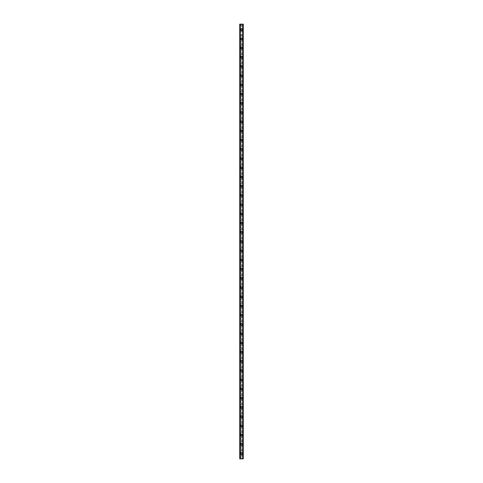 <?xml version="1.0" encoding="UTF-8"?>
<svg xmlns="http://www.w3.org/2000/svg" width="483" height="483" viewBox="0 0 483 483"><rect width="100%" height="100%" fill="white"/><g stroke="black" fill="none" stroke-linecap="round" stroke-linejoin="round"><path stroke-width="0.36" stroke-dasharray="2.42 1.81" d="M241.041 453.748L241.114 453.851A0.537 0.537 0 0 0 241.886 453.851L241.959 453.748A0.537 0.537 0 0 0 241.5 452.933A0.537 0.537 0 0 0 240.963 453.477A0.537 0.537 0 0 0 241.5 454.014A0.537 0.537 0 0 0 241.959 453.199L241.886 453.096A0.537 0.537 0 0 0 241.114 453.096L241.041 453.199A0.537 0.537 0 0 0 241.041 453.748L241.041 458.85L239.731 458.85L239.731 24.15L243.269 24.15L243.269 458.85L241.041 458.85M240.655 453.477A0.845 0.845 0 0 1 241.5 452.631A0.845 0.845 0 0 1 242.345 453.477A0.845 0.845 0 0 0 241.5 452.631A0.845 0.845 0 0 0 240.655 453.477A0.845 0.845 0 0 0 241.5 454.316A0.845 0.845 0 0 0 242.345 453.477A0.845 0.845 0 0 0 241.5 452.631A0.845 0.845 0 0 0 240.655 453.477A0.845 0.845 0 0 0 241.5 454.316A0.845 0.845 0 0 0 242.345 453.477A0.845 0.845 0 0 1 241.5 454.316A0.845 0.845 0 0 1 240.655 453.477M241.041 444.535L241.114 444.632A0.537 0.537 0 0 0 241.886 444.632L241.959 444.535A0.537 0.537 0 0 0 241.5 443.72A0.537 0.537 0 0 0 240.963 444.257A0.537 0.537 0 0 0 241.5 444.795A0.537 0.537 0 0 0 241.959 443.98L241.886 443.883A0.537 0.537 0 0 0 241.114 443.883L241.041 443.98A0.537 0.537 0 0 0 241.041 444.535L241.041 453.199M240.655 444.257A0.845 0.845 0 0 1 241.5 443.412A0.845 0.845 0 0 1 242.345 444.257A0.845 0.845 0 0 0 241.5 443.412A0.845 0.845 0 0 0 240.655 444.257A0.845 0.845 0 0 0 241.5 445.103A0.845 0.845 0 0 0 242.345 444.257A0.845 0.845 0 0 0 241.5 443.412A0.845 0.845 0 0 0 240.655 444.257A0.845 0.845 0 0 0 241.5 445.103A0.845 0.845 0 0 0 242.345 444.257A0.845 0.845 0 0 1 241.5 445.103A0.845 0.845 0 0 1 240.655 444.257M241.041 435.316L241.114 435.418A0.537 0.537 0 0 0 241.886 435.418L241.959 435.316A0.537 0.537 0 0 0 241.5 434.501A0.537 0.537 0 0 0 240.963 435.044A0.537 0.537 0 0 0 241.5 435.581A0.537 0.537 0 0 0 241.959 434.766L241.886 434.664A0.537 0.537 0 0 0 241.114 434.664L241.041 434.766A0.537 0.537 0 0 0 241.041 435.316L241.041 443.98M240.655 435.044A0.845 0.845 0 0 1 241.5 434.199A0.845 0.845 0 0 1 242.345 435.044A0.845 0.845 0 0 0 241.5 434.199A0.845 0.845 0 0 0 240.655 435.044A0.845 0.845 0 0 0 241.5 435.883A0.845 0.845 0 0 0 242.345 435.044A0.845 0.845 0 0 0 241.5 434.199A0.845 0.845 0 0 0 240.655 435.044A0.845 0.845 0 0 0 241.5 435.883A0.845 0.845 0 0 0 242.345 435.044A0.845 0.845 0 0 1 241.5 435.883A0.845 0.845 0 0 1 240.655 435.044M241.041 426.103L241.114 426.199A0.537 0.537 0 0 0 241.886 426.199L241.959 426.103A0.537 0.537 0 0 0 241.5 425.288A0.537 0.537 0 0 0 240.963 425.825A0.537 0.537 0 0 0 241.5 426.362A0.537 0.537 0 0 0 241.959 425.547L241.886 425.451A0.537 0.537 0 0 0 241.114 425.451L241.041 425.547A0.537 0.537 0 0 0 241.041 426.103L241.041 434.766M240.655 425.825A0.845 0.845 0 0 1 241.5 424.98A0.845 0.845 0 0 1 242.345 425.825A0.845 0.845 0 0 0 241.5 424.98A0.845 0.845 0 0 0 240.655 425.825A0.845 0.845 0 0 0 241.5 426.67A0.845 0.845 0 0 0 242.345 425.825A0.845 0.845 0 0 0 241.5 424.98A0.845 0.845 0 0 0 240.655 425.825A0.845 0.845 0 0 0 241.5 426.67A0.845 0.845 0 0 0 242.345 425.825A0.845 0.845 0 0 1 241.5 426.67A0.845 0.845 0 0 1 240.655 425.825M241.041 416.883L241.114 416.986A0.537 0.537 0 0 0 241.886 416.986L241.959 416.883A0.537 0.537 0 0 0 241.5 416.068A0.537 0.537 0 0 0 240.963 416.612A0.537 0.537 0 0 0 241.5 417.149A0.537 0.537 0 0 0 241.959 416.334L241.886 416.231A0.537 0.537 0 0 0 241.114 416.231L241.041 416.334A0.537 0.537 0 0 0 241.041 416.883L241.041 425.547M240.655 416.612A0.845 0.845 0 0 1 241.5 415.766A0.845 0.845 0 0 1 242.345 416.612A0.845 0.845 0 0 0 241.5 415.766A0.845 0.845 0 0 0 240.655 416.612A0.845 0.845 0 0 0 241.5 417.451A0.845 0.845 0 0 0 242.345 416.612A0.845 0.845 0 0 0 241.5 415.766A0.845 0.845 0 0 0 240.655 416.612A0.845 0.845 0 0 0 241.5 417.451A0.845 0.845 0 0 0 242.345 416.612A0.845 0.845 0 0 1 241.5 417.451A0.845 0.845 0 0 1 240.655 416.612M241.041 407.67L241.114 407.767A0.537 0.537 0 0 0 241.886 407.767L241.959 407.67A0.537 0.537 0 0 0 241.5 406.855A0.537 0.537 0 0 0 240.963 407.392A0.537 0.537 0 0 0 241.5 407.93A0.537 0.537 0 0 0 241.959 407.115L241.886 407.018A0.537 0.537 0 0 0 241.114 407.018L241.041 407.115A0.537 0.537 0 0 0 241.041 407.67L241.041 416.334M240.655 407.392A0.845 0.845 0 0 1 241.5 406.547A0.845 0.845 0 0 1 242.345 407.392A0.845 0.845 0 0 0 241.5 406.547A0.845 0.845 0 0 0 240.655 407.392A0.845 0.845 0 0 0 241.5 408.238A0.845 0.845 0 0 0 242.345 407.392A0.845 0.845 0 0 0 241.5 406.547A0.845 0.845 0 0 0 240.655 407.392A0.845 0.845 0 0 0 241.5 408.238A0.845 0.845 0 0 0 242.345 407.392A0.845 0.845 0 0 1 241.5 408.238A0.845 0.845 0 0 1 240.655 407.392M241.041 398.451L241.114 398.553A0.537 0.537 0 0 0 241.886 398.553L241.959 398.451A0.537 0.537 0 0 0 241.5 397.636A0.537 0.537 0 0 0 240.963 398.179A0.537 0.537 0 0 0 241.5 398.716A0.537 0.537 0 0 0 241.959 397.901L241.886 397.799A0.537 0.537 0 0 0 241.114 397.799L241.041 397.901A0.537 0.537 0 0 0 241.041 398.451L241.041 407.115M240.655 398.179A0.845 0.845 0 0 1 241.5 397.334A0.845 0.845 0 0 1 242.345 398.179A0.845 0.845 0 0 0 241.5 397.334A0.845 0.845 0 0 0 240.655 398.179A0.845 0.845 0 0 0 241.5 399.018A0.845 0.845 0 0 0 242.345 398.179A0.845 0.845 0 0 0 241.5 397.334A0.845 0.845 0 0 0 240.655 398.179A0.845 0.845 0 0 0 241.5 399.018A0.845 0.845 0 0 0 242.345 398.179A0.845 0.845 0 0 1 241.5 399.018A0.845 0.845 0 0 1 240.655 398.179M241.041 389.238L241.114 389.334A0.537 0.537 0 0 0 241.886 389.334L241.959 389.238A0.537 0.537 0 0 0 241.5 388.423A0.537 0.537 0 0 0 240.963 388.96A0.537 0.537 0 0 0 241.5 389.497A0.537 0.537 0 0 0 241.959 388.682L241.886 388.586A0.537 0.537 0 0 0 241.114 388.586L241.041 388.682A0.537 0.537 0 0 0 241.041 389.238L241.041 397.901M240.655 388.96A0.845 0.845 0 0 1 241.5 388.115A0.845 0.845 0 0 1 242.345 388.96A0.845 0.845 0 0 0 241.5 388.115A0.845 0.845 0 0 0 240.655 388.96A0.845 0.845 0 0 0 241.5 389.805A0.845 0.845 0 0 0 242.345 388.96A0.845 0.845 0 0 0 241.5 388.115A0.845 0.845 0 0 0 240.655 388.96A0.845 0.845 0 0 0 241.5 389.805A0.845 0.845 0 0 0 242.345 388.96A0.845 0.845 0 0 1 241.5 389.805A0.845 0.845 0 0 1 240.655 388.96M241.041 380.018L241.114 380.121A0.537 0.537 0 0 0 241.886 380.121L241.959 380.018A0.537 0.537 0 0 0 241.5 379.203A0.537 0.537 0 0 0 240.963 379.747A0.537 0.537 0 0 0 241.5 380.284A0.537 0.537 0 0 0 241.959 379.469L241.886 379.366A0.537 0.537 0 0 0 241.114 379.366L241.041 379.469A0.537 0.537 0 0 0 241.041 380.018L241.041 388.682M240.655 379.747A0.845 0.845 0 0 1 241.5 378.901A0.845 0.845 0 0 1 242.345 379.747A0.845 0.845 0 0 0 241.5 378.901A0.845 0.845 0 0 0 240.655 379.747A0.845 0.845 0 0 0 241.5 380.586A0.845 0.845 0 0 0 242.345 379.747A0.845 0.845 0 0 0 241.5 378.901A0.845 0.845 0 0 0 240.655 379.747A0.845 0.845 0 0 0 241.5 380.586A0.845 0.845 0 0 0 242.345 379.747A0.845 0.845 0 0 1 241.5 380.586A0.845 0.845 0 0 1 240.655 379.747M241.041 370.805L241.114 370.902A0.537 0.537 0 0 0 241.886 370.902L241.959 370.805A0.537 0.537 0 0 0 241.5 369.99A0.537 0.537 0 0 0 240.963 370.527A0.537 0.537 0 0 0 241.5 371.065A0.537 0.537 0 0 0 241.959 370.25L241.886 370.153A0.537 0.537 0 0 0 241.114 370.153L241.041 370.25A0.537 0.537 0 0 0 241.041 370.805L241.041 379.469M240.655 370.527A0.845 0.845 0 0 1 241.5 369.682A0.845 0.845 0 0 1 242.345 370.527A0.845 0.845 0 0 0 241.5 369.682A0.845 0.845 0 0 0 240.655 370.527A0.845 0.845 0 0 0 241.5 371.373A0.845 0.845 0 0 0 242.345 370.527A0.845 0.845 0 0 0 241.5 369.682A0.845 0.845 0 0 0 240.655 370.527A0.845 0.845 0 0 0 241.5 371.373A0.845 0.845 0 0 0 242.345 370.527A0.845 0.845 0 0 1 241.5 371.373A0.845 0.845 0 0 1 240.655 370.527M241.041 361.586L241.114 361.689A0.537 0.537 0 0 0 241.886 361.689L241.959 361.586A0.537 0.537 0 0 0 241.5 360.771A0.537 0.537 0 0 0 240.963 361.314A0.537 0.537 0 0 0 241.5 361.852A0.537 0.537 0 0 0 241.959 361.036L241.886 360.934A0.537 0.537 0 0 0 241.114 360.934L241.041 361.036A0.537 0.537 0 0 0 241.041 361.586L241.041 370.25M240.655 361.314A0.845 0.845 0 0 1 241.5 360.469A0.845 0.845 0 0 1 242.345 361.314A0.845 0.845 0 0 0 241.5 360.469A0.845 0.845 0 0 0 240.655 361.314A0.845 0.845 0 0 0 241.5 362.153A0.845 0.845 0 0 0 242.345 361.314A0.845 0.845 0 0 0 241.5 360.469A0.845 0.845 0 0 0 240.655 361.314A0.845 0.845 0 0 0 241.5 362.153A0.845 0.845 0 0 0 242.345 361.314A0.845 0.845 0 0 1 241.5 362.153A0.845 0.845 0 0 1 240.655 361.314M241.041 352.373L241.114 352.469A0.537 0.537 0 0 0 241.886 352.469L241.959 352.373A0.537 0.537 0 0 0 241.5 351.558A0.537 0.537 0 0 0 240.963 352.095A0.537 0.537 0 0 0 241.5 352.632A0.537 0.537 0 0 0 241.959 351.817L241.886 351.721A0.537 0.537 0 0 0 241.114 351.721L241.041 351.817A0.537 0.537 0 0 0 241.041 352.373L241.041 361.036M240.655 352.095A0.845 0.845 0 0 1 241.5 351.25A0.845 0.845 0 0 1 242.345 352.095A0.845 0.845 0 0 0 241.5 351.25A0.845 0.845 0 0 0 240.655 352.095A0.845 0.845 0 0 0 241.5 352.94A0.845 0.845 0 0 0 242.345 352.095A0.845 0.845 0 0 0 241.5 351.25A0.845 0.845 0 0 0 240.655 352.095A0.845 0.845 0 0 0 241.5 352.94A0.845 0.845 0 0 0 242.345 352.095A0.845 0.845 0 0 1 241.5 352.94A0.845 0.845 0 0 1 240.655 352.095M241.041 343.153L241.114 343.256A0.537 0.537 0 0 0 241.886 343.256L241.959 343.153A0.537 0.537 0 0 0 241.5 342.338A0.537 0.537 0 0 0 240.963 342.882A0.537 0.537 0 0 0 241.5 343.419A0.537 0.537 0 0 0 241.959 342.604L241.886 342.501A0.537 0.537 0 0 0 241.114 342.501L241.041 342.604A0.537 0.537 0 0 0 241.041 343.153L241.041 351.817M240.655 342.882A0.845 0.845 0 0 1 241.5 342.036A0.845 0.845 0 0 1 242.345 342.882A0.845 0.845 0 0 0 241.5 342.036A0.845 0.845 0 0 0 240.655 342.882A0.845 0.845 0 0 0 241.5 343.721A0.845 0.845 0 0 0 242.345 342.882A0.845 0.845 0 0 0 241.5 342.036A0.845 0.845 0 0 0 240.655 342.882A0.845 0.845 0 0 0 241.5 343.721A0.845 0.845 0 0 0 242.345 342.882A0.845 0.845 0 0 1 241.5 343.721A0.845 0.845 0 0 1 240.655 342.882M241.041 333.94L241.114 334.037A0.537 0.537 0 0 0 241.886 334.037L241.959 333.94A0.537 0.537 0 0 0 241.5 333.125A0.537 0.537 0 0 0 240.963 333.662A0.537 0.537 0 0 0 241.5 334.2A0.537 0.537 0 0 0 241.959 333.385L241.886 333.288A0.537 0.537 0 0 0 241.114 333.288L241.041 333.385A0.537 0.537 0 0 0 241.041 333.94L241.041 342.604M240.655 333.662A0.845 0.845 0 0 1 241.5 332.817A0.845 0.845 0 0 1 242.345 333.662A0.845 0.845 0 0 0 241.5 332.817A0.845 0.845 0 0 0 240.655 333.662A0.845 0.845 0 0 0 241.5 334.508A0.845 0.845 0 0 0 242.345 333.662A0.845 0.845 0 0 0 241.5 332.817A0.845 0.845 0 0 0 240.655 333.662A0.845 0.845 0 0 0 241.5 334.508A0.845 0.845 0 0 0 242.345 333.662A0.845 0.845 0 0 1 241.5 334.508A0.845 0.845 0 0 1 240.655 333.662M241.041 324.721L241.114 324.824A0.537 0.537 0 0 0 241.886 324.824L241.959 324.721A0.537 0.537 0 0 0 241.5 323.906A0.537 0.537 0 0 0 240.963 324.449A0.537 0.537 0 0 0 241.5 324.987A0.537 0.537 0 0 0 241.959 324.171L241.886 324.069A0.537 0.537 0 0 0 241.114 324.069L241.041 324.171A0.537 0.537 0 0 0 241.041 324.721L241.041 333.385M240.655 324.449A0.845 0.845 0 0 1 241.5 323.604A0.845 0.845 0 0 1 242.345 324.449A0.845 0.845 0 0 0 241.5 323.604A0.845 0.845 0 0 0 240.655 324.449A0.845 0.845 0 0 0 241.5 325.288A0.845 0.845 0 0 0 242.345 324.449A0.845 0.845 0 0 0 241.5 323.604A0.845 0.845 0 0 0 240.655 324.449A0.845 0.845 0 0 0 241.5 325.288A0.845 0.845 0 0 0 242.345 324.449A0.845 0.845 0 0 1 241.5 325.288A0.845 0.845 0 0 1 240.655 324.449M241.041 315.508L241.114 315.604A0.537 0.537 0 0 0 241.886 315.604L241.959 315.508A0.537 0.537 0 0 0 241.5 314.693A0.537 0.537 0 0 0 240.963 315.23A0.537 0.537 0 0 0 241.5 315.767A0.537 0.537 0 0 0 241.959 314.952L241.886 314.856A0.537 0.537 0 0 0 241.114 314.856L241.041 314.952A0.537 0.537 0 0 0 241.041 315.508L241.041 324.171M240.655 315.23A0.845 0.845 0 0 1 241.5 314.385A0.845 0.845 0 0 1 242.345 315.23A0.845 0.845 0 0 0 241.5 314.385A0.845 0.845 0 0 0 240.655 315.23A0.845 0.845 0 0 0 241.5 316.075A0.845 0.845 0 0 0 242.345 315.23A0.845 0.845 0 0 0 241.5 314.385A0.845 0.845 0 0 0 240.655 315.23A0.845 0.845 0 0 0 241.5 316.075A0.845 0.845 0 0 0 242.345 315.23A0.845 0.845 0 0 1 241.5 316.075A0.845 0.845 0 0 1 240.655 315.23M241.041 306.288L241.114 306.391A0.537 0.537 0 0 0 241.886 306.391L241.959 306.288A0.537 0.537 0 0 0 241.5 305.473A0.537 0.537 0 0 0 240.963 306.017A0.537 0.537 0 0 0 241.5 306.554A0.537 0.537 0 0 0 241.959 305.739L241.886 305.636A0.537 0.537 0 0 0 241.114 305.636L241.041 305.739A0.537 0.537 0 0 0 241.041 306.288L241.041 314.952M240.655 306.017A0.845 0.845 0 0 1 241.5 305.171A0.845 0.845 0 0 1 242.345 306.017A0.845 0.845 0 0 0 241.5 305.171A0.845 0.845 0 0 0 240.655 306.017A0.845 0.845 0 0 0 241.5 306.856A0.845 0.845 0 0 0 242.345 306.017A0.845 0.845 0 0 0 241.5 305.171A0.845 0.845 0 0 0 240.655 306.017A0.845 0.845 0 0 0 241.5 306.856A0.845 0.845 0 0 0 242.345 306.017A0.845 0.845 0 0 1 241.5 306.856A0.845 0.845 0 0 1 240.655 306.017M241.041 297.075L241.114 297.172A0.537 0.537 0 0 0 241.886 297.172L241.959 297.075A0.537 0.537 0 0 0 241.5 296.26A0.537 0.537 0 0 0 240.963 296.797A0.537 0.537 0 0 0 241.5 297.335A0.537 0.537 0 0 0 241.959 296.52L241.886 296.423A0.537 0.537 0 0 0 241.114 296.423L241.041 296.52A0.537 0.537 0 0 0 241.041 297.075L241.041 305.739M240.655 296.797A0.845 0.845 0 0 1 241.5 295.952A0.845 0.845 0 0 1 242.345 296.797A0.845 0.845 0 0 0 241.5 295.952A0.845 0.845 0 0 0 240.655 296.797A0.845 0.845 0 0 0 241.5 297.643A0.845 0.845 0 0 0 242.345 296.797A0.845 0.845 0 0 0 241.5 295.952A0.845 0.845 0 0 0 240.655 296.797A0.845 0.845 0 0 0 241.5 297.643A0.845 0.845 0 0 0 242.345 296.797A0.845 0.845 0 0 1 241.5 297.643A0.845 0.845 0 0 1 240.655 296.797M241.041 287.856L241.114 287.959A0.537 0.537 0 0 0 241.886 287.959L241.959 287.856A0.537 0.537 0 0 0 241.5 287.041A0.537 0.537 0 0 0 240.963 287.584A0.537 0.537 0 0 0 241.5 288.122A0.537 0.537 0 0 0 241.959 287.307L241.886 287.204A0.537 0.537 0 0 0 241.114 287.204L241.041 287.307A0.537 0.537 0 0 0 241.041 287.856L241.041 296.52M240.655 287.584A0.845 0.845 0 0 1 241.5 286.739A0.845 0.845 0 0 1 242.345 287.584A0.845 0.845 0 0 0 241.5 286.739A0.845 0.845 0 0 0 240.655 287.584A0.845 0.845 0 0 0 241.5 288.423A0.845 0.845 0 0 0 242.345 287.584A0.845 0.845 0 0 0 241.5 286.739A0.845 0.845 0 0 0 240.655 287.584A0.845 0.845 0 0 0 241.5 288.423A0.845 0.845 0 0 0 242.345 287.584A0.845 0.845 0 0 1 241.5 288.423A0.845 0.845 0 0 1 240.655 287.584M241.041 278.643L241.114 278.739A0.537 0.537 0 0 0 241.886 278.739L241.959 278.643A0.537 0.537 0 0 0 241.5 277.828A0.537 0.537 0 0 0 240.963 278.365A0.537 0.537 0 0 0 241.5 278.902A0.537 0.537 0 0 0 241.959 278.087L241.886 277.991A0.537 0.537 0 0 0 241.114 277.991L241.041 278.087A0.537 0.537 0 0 0 241.041 278.643L241.041 287.307M240.655 278.365A0.845 0.845 0 0 1 241.5 277.52A0.845 0.845 0 0 1 242.345 278.365A0.845 0.845 0 0 0 241.5 277.52A0.845 0.845 0 0 0 240.655 278.365A0.845 0.845 0 0 0 241.5 279.21A0.845 0.845 0 0 0 242.345 278.365A0.845 0.845 0 0 0 241.5 277.52A0.845 0.845 0 0 0 240.655 278.365A0.845 0.845 0 0 0 241.5 279.21A0.845 0.845 0 0 0 242.345 278.365A0.845 0.845 0 0 1 241.5 279.21A0.845 0.845 0 0 1 240.655 278.365M241.041 269.423L241.114 269.526A0.537 0.537 0 0 0 241.886 269.526L241.959 269.423A0.537 0.537 0 0 0 241.5 268.608A0.537 0.537 0 0 0 240.963 269.152A0.537 0.537 0 0 0 241.5 269.689A0.537 0.537 0 0 0 241.959 268.874L241.886 268.771A0.537 0.537 0 0 0 241.114 268.771L241.041 268.874A0.537 0.537 0 0 0 241.041 269.423L241.041 278.087M240.655 269.152A0.845 0.845 0 0 1 241.5 268.306A0.845 0.845 0 0 1 242.345 269.152A0.845 0.845 0 0 0 241.5 268.306A0.845 0.845 0 0 0 240.655 269.152A0.845 0.845 0 0 0 241.5 269.991A0.845 0.845 0 0 0 242.345 269.152A0.845 0.845 0 0 0 241.5 268.306A0.845 0.845 0 0 0 240.655 269.152A0.845 0.845 0 0 0 241.5 269.991A0.845 0.845 0 0 0 242.345 269.152A0.845 0.845 0 0 1 241.5 269.991A0.845 0.845 0 0 1 240.655 269.152M241.041 260.21L241.114 260.307A0.537 0.537 0 0 0 241.886 260.307L241.959 260.21A0.537 0.537 0 0 0 241.5 259.395A0.537 0.537 0 0 0 240.963 259.932A0.537 0.537 0 0 0 241.5 260.47A0.537 0.537 0 0 0 241.959 259.655L241.886 259.558A0.537 0.537 0 0 0 241.114 259.558L241.041 259.655A0.537 0.537 0 0 0 241.041 260.21L241.041 268.874M240.655 259.932A0.845 0.845 0 0 1 241.5 259.087A0.845 0.845 0 0 1 242.345 259.932A0.845 0.845 0 0 0 241.5 259.087A0.845 0.845 0 0 0 240.655 259.932A0.845 0.845 0 0 0 241.5 260.778A0.845 0.845 0 0 0 242.345 259.932A0.845 0.845 0 0 0 241.5 259.087A0.845 0.845 0 0 0 240.655 259.932A0.845 0.845 0 0 0 241.5 260.778A0.845 0.845 0 0 0 242.345 259.932A0.845 0.845 0 0 1 241.5 260.778A0.845 0.845 0 0 1 240.655 259.932M241.041 250.991L241.114 251.094A0.537 0.537 0 0 0 241.886 251.094L241.959 250.991A0.537 0.537 0 0 0 241.5 250.176A0.537 0.537 0 0 0 240.963 250.719A0.537 0.537 0 0 0 241.5 251.257A0.537 0.537 0 0 0 241.959 250.442L241.886 250.339A0.537 0.537 0 0 0 241.114 250.339L241.041 250.442A0.537 0.537 0 0 0 241.041 250.991L241.041 259.655M240.655 250.719A0.845 0.845 0 0 1 241.5 249.874A0.845 0.845 0 0 1 242.345 250.719A0.845 0.845 0 0 0 241.5 249.874A0.845 0.845 0 0 0 240.655 250.719A0.845 0.845 0 0 0 241.5 251.558A0.845 0.845 0 0 0 242.345 250.719A0.845 0.845 0 0 0 241.5 249.874A0.845 0.845 0 0 0 240.655 250.719A0.845 0.845 0 0 0 241.5 251.558A0.845 0.845 0 0 0 242.345 250.719A0.845 0.845 0 0 1 241.5 251.558A0.845 0.845 0 0 1 240.655 250.719M241.041 241.778L241.114 241.874A0.537 0.537 0 0 0 241.886 241.874L241.959 241.778A0.537 0.537 0 0 0 241.5 240.963A0.537 0.537 0 0 0 240.963 241.5A0.537 0.537 0 0 0 241.5 242.037A0.537 0.537 0 0 0 241.959 241.222L241.886 241.126A0.537 0.537 0 0 0 241.114 241.126L241.041 241.222A0.537 0.537 0 0 0 241.041 241.778L241.041 250.442M240.655 241.5A0.845 0.845 0 0 1 241.5 240.655A0.845 0.845 0 0 1 242.345 241.5A0.845 0.845 0 0 0 241.5 240.655A0.845 0.845 0 0 0 240.655 241.5A0.845 0.845 0 0 0 241.5 242.345A0.845 0.845 0 0 0 242.345 241.5A0.845 0.845 0 0 0 241.5 240.655A0.845 0.845 0 0 0 240.655 241.5A0.845 0.845 0 0 0 241.5 242.345A0.845 0.845 0 0 0 242.345 241.5A0.845 0.845 0 0 1 241.5 242.345A0.845 0.845 0 0 1 240.655 241.5M241.041 232.558L241.114 232.661A0.537 0.537 0 0 0 241.886 232.661L241.959 232.558A0.537 0.537 0 0 0 241.5 231.743A0.537 0.537 0 0 0 240.963 232.281A0.537 0.537 0 0 0 241.5 232.824A0.537 0.537 0 0 0 241.959 232.009L241.886 231.906A0.537 0.537 0 0 0 241.114 231.906L241.041 232.009A0.537 0.537 0 0 0 241.041 232.558L241.041 241.222M240.655 232.281A0.845 0.845 0 0 1 241.5 231.442A0.845 0.845 0 0 1 242.345 232.281A0.845 0.845 0 0 0 241.5 231.442A0.845 0.845 0 0 0 240.655 232.281A0.845 0.845 0 0 0 241.5 233.126A0.845 0.845 0 0 0 242.345 232.281A0.845 0.845 0 0 0 241.5 231.442A0.845 0.845 0 0 0 240.655 232.281A0.845 0.845 0 0 0 241.5 233.126A0.845 0.845 0 0 0 242.345 232.281A0.845 0.845 0 0 1 241.5 233.126A0.845 0.845 0 0 1 240.655 232.281M241.041 223.345L241.114 223.442A0.537 0.537 0 0 0 241.886 223.442L241.959 223.345A0.537 0.537 0 0 0 241.5 222.53A0.537 0.537 0 0 0 240.963 223.068A0.537 0.537 0 0 0 241.5 223.605A0.537 0.537 0 0 0 241.959 222.79L241.886 222.693A0.537 0.537 0 0 0 241.114 222.693L241.041 222.79A0.537 0.537 0 0 0 241.041 223.345L241.041 232.009M240.655 223.068A0.845 0.845 0 0 1 241.5 222.222A0.845 0.845 0 0 1 242.345 223.068A0.845 0.845 0 0 0 241.5 222.222A0.845 0.845 0 0 0 240.655 223.068A0.845 0.845 0 0 0 241.5 223.913A0.845 0.845 0 0 0 242.345 223.068A0.845 0.845 0 0 0 241.5 222.222A0.845 0.845 0 0 0 240.655 223.068A0.845 0.845 0 0 0 241.5 223.913A0.845 0.845 0 0 0 242.345 223.068A0.845 0.845 0 0 1 241.5 223.913A0.845 0.845 0 0 1 240.655 223.068M241.041 214.126L241.114 214.229A0.537 0.537 0 0 0 241.886 214.229L241.959 214.126A0.537 0.537 0 0 0 241.5 213.311A0.537 0.537 0 0 0 240.963 213.848A0.537 0.537 0 0 0 241.5 214.392A0.537 0.537 0 0 0 241.959 213.577L241.886 213.474A0.537 0.537 0 0 0 241.114 213.474L241.041 213.577A0.537 0.537 0 0 0 241.041 214.126L241.041 222.79M240.655 213.848A0.845 0.845 0 0 1 241.5 213.009A0.845 0.845 0 0 1 242.345 213.848A0.845 0.845 0 0 0 241.5 213.009A0.845 0.845 0 0 0 240.655 213.848A0.845 0.845 0 0 0 241.5 214.694A0.845 0.845 0 0 0 242.345 213.848A0.845 0.845 0 0 0 241.5 213.009A0.845 0.845 0 0 0 240.655 213.848A0.845 0.845 0 0 0 241.5 214.694A0.845 0.845 0 0 0 242.345 213.848A0.845 0.845 0 0 1 241.5 214.694A0.845 0.845 0 0 1 240.655 213.848M241.041 204.913L241.114 205.009A0.537 0.537 0 0 0 241.886 205.009L241.959 204.913A0.537 0.537 0 0 0 241.5 204.098A0.537 0.537 0 0 0 240.963 204.635A0.537 0.537 0 0 0 241.5 205.172A0.537 0.537 0 0 0 241.959 204.357L241.886 204.261A0.537 0.537 0 0 0 241.114 204.261L241.041 204.357A0.537 0.537 0 0 0 241.041 204.913L241.041 213.577M240.655 204.635A0.845 0.845 0 0 1 241.5 203.79A0.845 0.845 0 0 1 242.345 204.635A0.845 0.845 0 0 0 241.5 203.79A0.845 0.845 0 0 0 240.655 204.635A0.845 0.845 0 0 0 241.5 205.48A0.845 0.845 0 0 0 242.345 204.635A0.845 0.845 0 0 0 241.5 203.79A0.845 0.845 0 0 0 240.655 204.635A0.845 0.845 0 0 0 241.5 205.48A0.845 0.845 0 0 0 242.345 204.635A0.845 0.845 0 0 1 241.5 205.48A0.845 0.845 0 0 1 240.655 204.635M241.041 195.693L241.114 195.796A0.537 0.537 0 0 0 241.886 195.796L241.959 195.693A0.537 0.537 0 0 0 241.5 194.878A0.537 0.537 0 0 0 240.963 195.416A0.537 0.537 0 0 0 241.5 195.959A0.537 0.537 0 0 0 241.959 195.144L241.886 195.041A0.537 0.537 0 0 0 241.114 195.041L241.041 195.144A0.537 0.537 0 0 0 241.041 195.693L241.041 204.357M240.655 195.416A0.845 0.845 0 0 1 241.5 194.577A0.845 0.845 0 0 1 242.345 195.416A0.845 0.845 0 0 0 241.5 194.577A0.845 0.845 0 0 0 240.655 195.416A0.845 0.845 0 0 0 241.5 196.261A0.845 0.845 0 0 0 242.345 195.416A0.845 0.845 0 0 0 241.5 194.577A0.845 0.845 0 0 0 240.655 195.416A0.845 0.845 0 0 0 241.5 196.261A0.845 0.845 0 0 0 242.345 195.416A0.845 0.845 0 0 1 241.5 196.261A0.845 0.845 0 0 1 240.655 195.416M241.041 186.48L241.114 186.577A0.537 0.537 0 0 0 241.886 186.577L241.959 186.48A0.537 0.537 0 0 0 241.5 185.665A0.537 0.537 0 0 0 240.963 186.203A0.537 0.537 0 0 0 241.5 186.74A0.537 0.537 0 0 0 241.959 185.925L241.886 185.828A0.537 0.537 0 0 0 241.114 185.828L241.041 185.925A0.537 0.537 0 0 0 241.041 186.48L241.041 195.144M240.655 186.203A0.845 0.845 0 0 1 241.5 185.357A0.845 0.845 0 0 1 242.345 186.203A0.845 0.845 0 0 0 241.5 185.357A0.845 0.845 0 0 0 240.655 186.203A0.845 0.845 0 0 0 241.5 187.048A0.845 0.845 0 0 0 242.345 186.203A0.845 0.845 0 0 0 241.5 185.357A0.845 0.845 0 0 0 240.655 186.203A0.845 0.845 0 0 0 241.5 187.048A0.845 0.845 0 0 0 242.345 186.203A0.845 0.845 0 0 1 241.5 187.048A0.845 0.845 0 0 1 240.655 186.203M241.041 177.261L241.114 177.364A0.537 0.537 0 0 0 241.886 177.364L241.959 177.261A0.537 0.537 0 0 0 241.5 176.446A0.537 0.537 0 0 0 240.963 176.983A0.537 0.537 0 0 0 241.5 177.527A0.537 0.537 0 0 0 241.959 176.712L241.886 176.609A0.537 0.537 0 0 0 241.114 176.609L241.041 176.712A0.537 0.537 0 0 0 241.041 177.261L241.041 185.925M240.655 176.983A0.845 0.845 0 0 1 241.5 176.144A0.845 0.845 0 0 1 242.345 176.983A0.845 0.845 0 0 0 241.5 176.144A0.845 0.845 0 0 0 240.655 176.983A0.845 0.845 0 0 0 241.5 177.829A0.845 0.845 0 0 0 242.345 176.983A0.845 0.845 0 0 0 241.5 176.144A0.845 0.845 0 0 0 240.655 176.983A0.845 0.845 0 0 0 241.5 177.829A0.845 0.845 0 0 0 242.345 176.983A0.845 0.845 0 0 1 241.5 177.829A0.845 0.845 0 0 1 240.655 176.983M241.041 168.048L241.114 168.144A0.537 0.537 0 0 0 241.886 168.144L241.959 168.048A0.537 0.537 0 0 0 241.5 167.233A0.537 0.537 0 0 0 240.963 167.77A0.537 0.537 0 0 0 241.5 168.307A0.537 0.537 0 0 0 241.959 167.492L241.886 167.396A0.537 0.537 0 0 0 241.114 167.396L241.041 167.492A0.537 0.537 0 0 0 241.041 168.048L241.041 176.712M240.655 167.77A0.845 0.845 0 0 1 241.5 166.925A0.845 0.845 0 0 1 242.345 167.77A0.845 0.845 0 0 0 241.5 166.925A0.845 0.845 0 0 0 240.655 167.77A0.845 0.845 0 0 0 241.5 168.615A0.845 0.845 0 0 0 242.345 167.77A0.845 0.845 0 0 0 241.5 166.925A0.845 0.845 0 0 0 240.655 167.77A0.845 0.845 0 0 0 241.5 168.615A0.845 0.845 0 0 0 242.345 167.77A0.845 0.845 0 0 1 241.5 168.615A0.845 0.845 0 0 1 240.655 167.77M241.041 158.829L241.114 158.931A0.537 0.537 0 0 0 241.886 158.931L241.959 158.829A0.537 0.537 0 0 0 241.5 158.013A0.537 0.537 0 0 0 240.963 158.551A0.537 0.537 0 0 0 241.5 159.094A0.537 0.537 0 0 0 241.959 158.279L241.886 158.176A0.537 0.537 0 0 0 241.114 158.176L241.041 158.279A0.537 0.537 0 0 0 241.041 158.829L241.041 167.492M240.655 158.551A0.845 0.845 0 0 1 241.5 157.712A0.845 0.845 0 0 1 242.345 158.551A0.845 0.845 0 0 0 241.5 157.712A0.845 0.845 0 0 0 240.655 158.551A0.845 0.845 0 0 0 241.5 159.396A0.845 0.845 0 0 0 242.345 158.551A0.845 0.845 0 0 0 241.5 157.712A0.845 0.845 0 0 0 240.655 158.551A0.845 0.845 0 0 0 241.5 159.396A0.845 0.845 0 0 0 242.345 158.551A0.845 0.845 0 0 1 241.5 159.396A0.845 0.845 0 0 1 240.655 158.551M241.041 149.615L241.114 149.712A0.537 0.537 0 0 0 241.886 149.712L241.959 149.615A0.537 0.537 0 0 0 241.5 148.8A0.537 0.537 0 0 0 240.963 149.338A0.537 0.537 0 0 0 241.5 149.875A0.537 0.537 0 0 0 241.959 149.06L241.886 148.963A0.537 0.537 0 0 0 241.114 148.963L241.041 149.06A0.537 0.537 0 0 0 241.041 149.615L241.041 158.279M240.655 149.338A0.845 0.845 0 0 1 241.5 148.492A0.845 0.845 0 0 1 242.345 149.338A0.845 0.845 0 0 0 241.5 148.492A0.845 0.845 0 0 0 240.655 149.338A0.845 0.845 0 0 0 241.5 150.183A0.845 0.845 0 0 0 242.345 149.338A0.845 0.845 0 0 0 241.5 148.492A0.845 0.845 0 0 0 240.655 149.338A0.845 0.845 0 0 0 241.5 150.183A0.845 0.845 0 0 0 242.345 149.338A0.845 0.845 0 0 1 241.5 150.183A0.845 0.845 0 0 1 240.655 149.338M241.041 140.396L241.114 140.499A0.537 0.537 0 0 0 241.886 140.499L241.959 140.396A0.537 0.537 0 0 0 241.5 139.581A0.537 0.537 0 0 0 240.963 140.118A0.537 0.537 0 0 0 241.5 140.662A0.537 0.537 0 0 0 241.959 139.847L241.886 139.744A0.537 0.537 0 0 0 241.114 139.744L241.041 139.847A0.537 0.537 0 0 0 241.041 140.396L241.041 149.06M240.655 140.118A0.845 0.845 0 0 1 241.5 139.279A0.845 0.845 0 0 1 242.345 140.118A0.845 0.845 0 0 0 241.5 139.279A0.845 0.845 0 0 0 240.655 140.118A0.845 0.845 0 0 0 241.5 140.964A0.845 0.845 0 0 0 242.345 140.118A0.845 0.845 0 0 0 241.5 139.279A0.845 0.845 0 0 0 240.655 140.118A0.845 0.845 0 0 0 241.5 140.964A0.845 0.845 0 0 0 242.345 140.118A0.845 0.845 0 0 1 241.5 140.964A0.845 0.845 0 0 1 240.655 140.118M241.041 131.183L241.114 131.279A0.537 0.537 0 0 0 241.886 131.279L241.959 131.183A0.537 0.537 0 0 0 241.5 130.368A0.537 0.537 0 0 0 240.963 130.905A0.537 0.537 0 0 0 241.5 131.442A0.537 0.537 0 0 0 241.959 130.627L241.886 130.531A0.537 0.537 0 0 0 241.114 130.531L241.041 130.627A0.537 0.537 0 0 0 241.041 131.183L241.041 139.847M240.655 130.905A0.845 0.845 0 0 1 241.5 130.06A0.845 0.845 0 0 1 242.345 130.905A0.845 0.845 0 0 0 241.5 130.06A0.845 0.845 0 0 0 240.655 130.905A0.845 0.845 0 0 0 241.5 131.75A0.845 0.845 0 0 0 242.345 130.905A0.845 0.845 0 0 0 241.5 130.06A0.845 0.845 0 0 0 240.655 130.905A0.845 0.845 0 0 0 241.5 131.75A0.845 0.845 0 0 0 242.345 130.905A0.845 0.845 0 0 1 241.5 131.75A0.845 0.845 0 0 1 240.655 130.905M241.041 121.964L241.114 122.066A0.537 0.537 0 0 0 241.886 122.066L241.959 121.964A0.537 0.537 0 0 0 241.5 121.148A0.537 0.537 0 0 0 240.963 121.686A0.537 0.537 0 0 0 241.5 122.229A0.537 0.537 0 0 0 241.959 121.414L241.886 121.311A0.537 0.537 0 0 0 241.114 121.311L241.041 121.414A0.537 0.537 0 0 0 241.041 121.964L241.041 130.627M240.655 121.686A0.845 0.845 0 0 1 241.5 120.847A0.845 0.845 0 0 1 242.345 121.686A0.845 0.845 0 0 0 241.5 120.847A0.845 0.845 0 0 0 240.655 121.686A0.845 0.845 0 0 0 241.5 122.531A0.845 0.845 0 0 0 242.345 121.686A0.845 0.845 0 0 0 241.5 120.847A0.845 0.845 0 0 0 240.655 121.686A0.845 0.845 0 0 0 241.5 122.531A0.845 0.845 0 0 0 242.345 121.686A0.845 0.845 0 0 1 241.5 122.531A0.845 0.845 0 0 1 240.655 121.686M241.041 112.75L241.114 112.847A0.537 0.537 0 0 0 241.886 112.847L241.959 112.75A0.537 0.537 0 0 0 241.5 111.935A0.537 0.537 0 0 0 240.963 112.473A0.537 0.537 0 0 0 241.5 113.01A0.537 0.537 0 0 0 241.959 112.195L241.886 112.098A0.537 0.537 0 0 0 241.114 112.098L241.041 112.195A0.537 0.537 0 0 0 241.041 112.75L241.041 121.414M240.655 112.473A0.845 0.845 0 0 1 241.5 111.627A0.845 0.845 0 0 1 242.345 112.473A0.845 0.845 0 0 0 241.5 111.627A0.845 0.845 0 0 0 240.655 112.473A0.845 0.845 0 0 0 241.5 113.318A0.845 0.845 0 0 0 242.345 112.473A0.845 0.845 0 0 0 241.5 111.627A0.845 0.845 0 0 0 240.655 112.473A0.845 0.845 0 0 0 241.5 113.318A0.845 0.845 0 0 0 242.345 112.473A0.845 0.845 0 0 1 241.5 113.318A0.845 0.845 0 0 1 240.655 112.473M241.041 103.531L241.114 103.634A0.537 0.537 0 0 0 241.886 103.634L241.959 103.531A0.537 0.537 0 0 0 241.5 102.716A0.537 0.537 0 0 0 240.963 103.253A0.537 0.537 0 0 0 241.5 103.797A0.537 0.537 0 0 0 241.959 102.982L241.886 102.879A0.537 0.537 0 0 0 241.114 102.879L241.041 102.982A0.537 0.537 0 0 0 241.041 103.531L241.041 112.195M240.655 103.253A0.845 0.845 0 0 1 241.5 102.414A0.845 0.845 0 0 1 242.345 103.253A0.845 0.845 0 0 0 241.5 102.414A0.845 0.845 0 0 0 240.655 103.253A0.845 0.845 0 0 0 241.5 104.099A0.845 0.845 0 0 0 242.345 103.253A0.845 0.845 0 0 0 241.5 102.414A0.845 0.845 0 0 0 240.655 103.253A0.845 0.845 0 0 0 241.5 104.099A0.845 0.845 0 0 0 242.345 103.253A0.845 0.845 0 0 1 241.5 104.099A0.845 0.845 0 0 1 240.655 103.253M241.041 94.318L241.114 94.414A0.537 0.537 0 0 0 241.886 94.414L241.959 94.318A0.537 0.537 0 0 0 241.5 93.503A0.537 0.537 0 0 0 240.963 94.04A0.537 0.537 0 0 0 241.5 94.577A0.537 0.537 0 0 0 241.959 93.762L241.886 93.666A0.537 0.537 0 0 0 241.114 93.666L241.041 93.762A0.537 0.537 0 0 0 241.041 94.318L241.041 102.982M240.655 94.04A0.845 0.845 0 0 1 241.5 93.195A0.845 0.845 0 0 1 242.345 94.04A0.845 0.845 0 0 0 241.5 93.195A0.845 0.845 0 0 0 240.655 94.04A0.845 0.845 0 0 0 241.5 94.885A0.845 0.845 0 0 0 242.345 94.04A0.845 0.845 0 0 0 241.5 93.195A0.845 0.845 0 0 0 240.655 94.04A0.845 0.845 0 0 0 241.5 94.885A0.845 0.845 0 0 0 242.345 94.04A0.845 0.845 0 0 1 241.5 94.885A0.845 0.845 0 0 1 240.655 94.04M241.041 85.099L241.114 85.201A0.537 0.537 0 0 0 241.886 85.201L241.959 85.099A0.537 0.537 0 0 0 241.5 84.284A0.537 0.537 0 0 0 240.963 84.821A0.537 0.537 0 0 0 241.5 85.364A0.537 0.537 0 0 0 241.959 84.549L241.886 84.447A0.537 0.537 0 0 0 241.114 84.447L241.041 84.549A0.537 0.537 0 0 0 241.041 85.099L241.041 93.762M240.655 84.821A0.845 0.845 0 0 1 241.5 83.982A0.845 0.845 0 0 1 242.345 84.821A0.845 0.845 0 0 0 241.5 83.982A0.845 0.845 0 0 0 240.655 84.821A0.845 0.845 0 0 0 241.5 85.666A0.845 0.845 0 0 0 242.345 84.821A0.845 0.845 0 0 0 241.5 83.982A0.845 0.845 0 0 0 240.655 84.821A0.845 0.845 0 0 0 241.5 85.666A0.845 0.845 0 0 0 242.345 84.821A0.845 0.845 0 0 1 241.5 85.666A0.845 0.845 0 0 1 240.655 84.821M241.041 75.885L241.114 75.982A0.537 0.537 0 0 0 241.886 75.982L241.959 75.885A0.537 0.537 0 0 0 241.5 75.07A0.537 0.537 0 0 0 240.963 75.608A0.537 0.537 0 0 0 241.5 76.145A0.537 0.537 0 0 0 241.959 75.33L241.886 75.233A0.537 0.537 0 0 0 241.114 75.233L241.041 75.33A0.537 0.537 0 0 0 241.041 75.885L241.041 84.549M240.655 75.608A0.845 0.845 0 0 1 241.5 74.762A0.845 0.845 0 0 1 242.345 75.608A0.845 0.845 0 0 0 241.5 74.762A0.845 0.845 0 0 0 240.655 75.608A0.845 0.845 0 0 0 241.5 76.453A0.845 0.845 0 0 0 242.345 75.608A0.845 0.845 0 0 0 241.5 74.762A0.845 0.845 0 0 0 240.655 75.608A0.845 0.845 0 0 0 241.5 76.453A0.845 0.845 0 0 0 242.345 75.608A0.845 0.845 0 0 1 241.5 76.453A0.845 0.845 0 0 1 240.655 75.608M241.041 66.666L241.114 66.769A0.537 0.537 0 0 0 241.886 66.769L241.959 66.666A0.537 0.537 0 0 0 241.5 65.851A0.537 0.537 0 0 0 240.963 66.388A0.537 0.537 0 0 0 241.5 66.932A0.537 0.537 0 0 0 241.959 66.117L241.886 66.014A0.537 0.537 0 0 0 241.114 66.014L241.041 66.117A0.537 0.537 0 0 0 241.041 66.666L241.041 75.33M240.655 66.388A0.845 0.845 0 0 1 241.5 65.549A0.845 0.845 0 0 1 242.345 66.388A0.845 0.845 0 0 0 241.5 65.549A0.845 0.845 0 0 0 240.655 66.388A0.845 0.845 0 0 0 241.5 67.234A0.845 0.845 0 0 0 242.345 66.388A0.845 0.845 0 0 0 241.5 65.549A0.845 0.845 0 0 0 240.655 66.388A0.845 0.845 0 0 0 241.5 67.234A0.845 0.845 0 0 0 242.345 66.388A0.845 0.845 0 0 1 241.5 67.234A0.845 0.845 0 0 1 240.655 66.388M241.041 57.453L241.114 57.549A0.537 0.537 0 0 0 241.886 57.549L241.959 57.453A0.537 0.537 0 0 0 241.5 56.638A0.537 0.537 0 0 0 240.963 57.175A0.537 0.537 0 0 0 241.5 57.712A0.537 0.537 0 0 0 241.959 56.897L241.886 56.801A0.537 0.537 0 0 0 241.114 56.801L241.041 56.897A0.537 0.537 0 0 0 241.041 57.453L241.041 66.117M240.655 57.175A0.845 0.845 0 0 1 241.5 56.33A0.845 0.845 0 0 1 242.345 57.175A0.845 0.845 0 0 0 241.5 56.33A0.845 0.845 0 0 0 240.655 57.175A0.845 0.845 0 0 0 241.5 58.02A0.845 0.845 0 0 0 242.345 57.175A0.845 0.845 0 0 0 241.5 56.33A0.845 0.845 0 0 0 240.655 57.175A0.845 0.845 0 0 0 241.5 58.02A0.845 0.845 0 0 0 242.345 57.175A0.845 0.845 0 0 1 241.5 58.02A0.845 0.845 0 0 1 240.655 57.175M241.041 48.234L241.114 48.336A0.537 0.537 0 0 0 241.886 48.336L241.959 48.234A0.537 0.537 0 0 0 241.5 47.419A0.537 0.537 0 0 0 240.963 47.956A0.537 0.537 0 0 0 241.5 48.499A0.537 0.537 0 0 0 241.959 47.684L241.886 47.582A0.537 0.537 0 0 0 241.114 47.582L241.041 47.684A0.537 0.537 0 0 0 241.041 48.234L241.041 56.897M240.655 47.956A0.845 0.845 0 0 1 241.5 47.117A0.845 0.845 0 0 1 242.345 47.956A0.845 0.845 0 0 0 241.5 47.117A0.845 0.845 0 0 0 240.655 47.956A0.845 0.845 0 0 0 241.5 48.801A0.845 0.845 0 0 0 242.345 47.956A0.845 0.845 0 0 0 241.5 47.117A0.845 0.845 0 0 0 240.655 47.956A0.845 0.845 0 0 0 241.5 48.801A0.845 0.845 0 0 0 242.345 47.956A0.845 0.845 0 0 1 241.5 48.801A0.845 0.845 0 0 1 240.655 47.956M241.041 39.02L241.114 39.117A0.537 0.537 0 0 0 241.886 39.117L241.959 39.02A0.537 0.537 0 0 0 241.5 38.205A0.537 0.537 0 0 0 240.963 38.743A0.537 0.537 0 0 0 241.5 39.28A0.537 0.537 0 0 0 241.959 38.465L241.886 38.368A0.537 0.537 0 0 0 241.114 38.368L241.041 38.465A0.537 0.537 0 0 0 241.041 39.02L241.041 47.684M240.655 38.743A0.845 0.845 0 0 1 241.5 37.897A0.845 0.845 0 0 1 242.345 38.743A0.845 0.845 0 0 0 241.5 37.897A0.845 0.845 0 0 0 240.655 38.743A0.845 0.845 0 0 0 241.5 39.588A0.845 0.845 0 0 0 242.345 38.743A0.845 0.845 0 0 0 241.5 37.897A0.845 0.845 0 0 0 240.655 38.743A0.845 0.845 0 0 0 241.5 39.588A0.845 0.845 0 0 0 242.345 38.743A0.845 0.845 0 0 1 241.5 39.588A0.845 0.845 0 0 1 240.655 38.743M242.037 29.523A0.537 0.537 0 0 0 241.959 29.252L241.886 29.149A0.537 0.537 0 0 0 241.114 29.149L241.041 29.252A0.537 0.537 0 0 0 241.5 30.067A0.537 0.537 0 0 0 242.037 29.523A0.537 0.537 0 0 0 241.5 28.986A0.537 0.537 0 0 0 241.041 29.801L241.114 29.904A0.537 0.537 0 0 0 241.886 29.904L241.959 29.801A0.537 0.537 0 0 0 242.037 29.523M240.655 29.523A0.845 0.845 0 0 1 241.5 28.684A0.845 0.845 0 0 1 242.345 29.523A0.845 0.845 0 0 0 241.5 28.684A0.845 0.845 0 0 0 240.655 29.523A0.845 0.845 0 0 0 241.5 30.369A0.845 0.845 0 0 0 242.345 29.523A0.845 0.845 0 0 0 241.5 28.684A0.845 0.845 0 0 0 240.655 29.523A0.845 0.845 0 0 0 241.5 30.369A0.845 0.845 0 0 0 242.345 29.523A0.845 0.845 0 0 1 241.5 30.369A0.845 0.845 0 0 1 240.655 29.523M239.803 24.15L240.226 24.15L239.731 24.15L239.822 458.85L240.178 458.85L239.803 458.85M242.925 24.15L242.822 458.85L243.269 458.85L242.925 458.85M242.774 458.85L242.774 24.15L242.774 458.85M240.226 458.85L240.226 24.15L240.226 458.85M241.041 29.801L241.041 38.465M239.918 24.15L239.918 458.85M241.041 24.15L241.041 29.252M241.114 29.904L241.114 38.368M241.886 29.904L241.886 38.368M241.959 29.801L241.959 38.465M241.114 39.117L241.114 47.582M241.886 39.117L241.886 47.582M241.959 39.02L241.959 47.684M241.114 48.336L241.114 56.801M241.886 48.336L241.886 56.801M241.959 48.234L241.959 56.897M241.114 57.549L241.114 66.014M241.886 57.549L241.886 66.014M241.959 57.453L241.959 66.117M241.114 66.769L241.114 75.233M241.886 66.769L241.886 75.233M241.959 66.666L241.959 75.33M241.114 75.982L241.114 84.447M241.886 75.982L241.886 84.447M241.959 75.885L241.959 84.549M241.114 85.201L241.114 93.666M241.886 85.201L241.886 93.666M241.959 85.099L241.959 93.762M241.114 94.414L241.114 102.879M241.886 94.414L241.886 102.879M241.959 94.318L241.959 102.982M241.114 103.634L241.114 112.098M241.886 103.634L241.886 112.098M241.959 103.531L241.959 112.195M241.114 112.847L241.114 121.311M241.886 112.847L241.886 121.311M241.959 112.75L241.959 121.414M241.114 122.066L241.114 130.531M241.886 122.066L241.886 130.531M241.959 121.964L241.959 130.627M241.114 131.279L241.114 139.744M241.886 131.279L241.886 139.744M241.959 131.183L241.959 139.847M241.114 140.499L241.114 148.963M241.886 140.499L241.886 148.963M241.959 140.396L241.959 149.06M241.114 149.712L241.114 158.176M241.886 149.712L241.886 158.176M241.959 149.615L241.959 158.279M241.114 158.931L241.114 167.396M241.886 158.931L241.886 167.396M241.959 158.829L241.959 167.492M241.114 168.144L241.114 176.609M241.886 168.144L241.886 176.609M241.959 168.048L241.959 176.712M241.114 177.364L241.114 185.828M241.886 177.364L241.886 185.828M241.959 177.261L241.959 185.925M241.114 186.577L241.114 195.041M241.886 186.577L241.886 195.041M241.959 186.48L241.959 195.144M241.114 195.796L241.114 204.261M241.886 195.796L241.886 204.261M241.959 195.693L241.959 204.357M241.114 205.009L241.114 213.474M241.886 205.009L241.886 213.474M241.959 204.913L241.959 213.577M241.114 214.229L241.114 222.693M241.886 214.229L241.886 222.693M241.959 214.126L241.959 222.79M241.114 223.442L241.114 231.906M241.886 223.442L241.886 231.906M241.959 223.345L241.959 232.009M241.114 232.661L241.114 241.126M241.886 232.661L241.886 241.126M241.959 232.558L241.959 241.222M241.114 241.874L241.114 250.339M241.886 241.874L241.886 250.339M241.959 241.778L241.959 250.442M241.114 251.094L241.114 259.558M241.886 251.094L241.886 259.558M241.959 250.991L241.959 259.655M241.114 260.307L241.114 268.771M241.886 260.307L241.886 268.771M241.959 260.21L241.959 268.874M241.114 269.526L241.114 277.991M241.886 269.526L241.886 277.991M241.959 269.423L241.959 278.087M241.114 278.739L241.114 287.204M241.886 278.739L241.886 287.204M241.959 278.643L241.959 287.307M241.114 287.959L241.114 296.423M241.886 287.959L241.886 296.423M241.959 287.856L241.959 296.52M241.114 297.172L241.114 305.636M241.886 297.172L241.886 305.636M241.959 297.075L241.959 305.739M241.114 306.391L241.114 314.856M241.886 306.391L241.886 314.856M241.959 306.288L241.959 314.952M241.114 315.604L241.114 324.069M241.886 315.604L241.886 324.069M241.959 315.508L241.959 324.171M241.114 324.824L241.114 333.288M241.886 324.824L241.886 333.288M241.959 324.721L241.959 333.385M241.114 334.037L241.114 342.501M241.886 334.037L241.886 342.501M241.959 333.94L241.959 342.604M241.114 343.256L241.114 351.721M241.886 343.256L241.886 351.721M241.959 343.153L241.959 351.817M241.114 352.469L241.114 360.934M241.886 352.469L241.886 360.934M241.959 352.373L241.959 361.036M241.114 361.689L241.114 370.153M241.886 361.689L241.886 370.153M241.959 361.586L241.959 370.25M241.114 370.902L241.114 379.366M241.886 370.902L241.886 379.366M241.959 370.805L241.959 379.469M241.114 380.121L241.114 388.586M241.886 380.121L241.886 388.586M241.959 380.018L241.959 388.682M241.114 389.334L241.114 397.799M241.886 389.334L241.886 397.799M241.959 389.238L241.959 397.901M241.114 398.553L241.114 407.018M241.886 398.553L241.886 407.018M241.959 398.451L241.959 407.115M241.114 407.767L241.114 416.231M241.886 407.767L241.886 416.231M241.959 407.67L241.959 416.334M241.114 416.986L241.114 425.451M241.886 416.986L241.886 425.451M241.959 416.883L241.959 425.547M241.114 426.199L241.114 434.664M241.886 426.199L241.886 434.664M241.959 426.103L241.959 434.766M241.114 435.418L241.114 443.883M241.886 435.418L241.886 443.883M241.959 435.316L241.959 443.98M241.114 444.632L241.114 453.096M241.886 444.632L241.886 453.096M241.959 444.535L241.959 453.199M241.114 453.851L241.114 458.85M241.886 453.851L241.886 458.85M241.959 453.748L241.959 458.85M241.114 24.15L241.114 29.149M241.886 24.15L241.886 29.149M240.111 24.15L240.111 458.85M240.075 24.15L240.075 458.85M242.889 24.15L242.889 458.85M243.082 24.15L243.082 458.85M241.959 24.15L241.959 29.252M240.178 24.15L240.178 458.85L240.178 24.15M243.197 24.15L243.197 458.85L243.178 24.15M242.822 24.15L242.822 458.85L242.822 24.15"/><path stroke-width="0.72" d="M240.655 453.477A0.845 0.845 0 0 1 241.5 452.631A0.845 0.845 0 0 1 242.345 453.477A0.845 0.845 0 0 1 241.5 454.316A0.845 0.845 0 0 1 240.655 453.477M240.655 444.257A0.845 0.845 0 0 1 241.5 443.412A0.845 0.845 0 0 1 242.345 444.257A0.845 0.845 0 0 1 241.5 445.103A0.845 0.845 0 0 1 240.655 444.257M240.655 435.044A0.845 0.845 0 0 1 241.5 434.199A0.845 0.845 0 0 1 242.345 435.044A0.845 0.845 0 0 1 241.5 435.883A0.845 0.845 0 0 1 240.655 435.044M240.655 425.825A0.845 0.845 0 0 1 241.5 424.98A0.845 0.845 0 0 1 242.345 425.825A0.845 0.845 0 0 1 241.5 426.67A0.845 0.845 0 0 1 240.655 425.825M240.655 416.612A0.845 0.845 0 0 1 241.5 415.766A0.845 0.845 0 0 1 242.345 416.612A0.845 0.845 0 0 1 241.5 417.451A0.845 0.845 0 0 1 240.655 416.612M240.655 407.392A0.845 0.845 0 0 1 241.5 406.547A0.845 0.845 0 0 1 242.345 407.392A0.845 0.845 0 0 1 241.5 408.238A0.845 0.845 0 0 1 240.655 407.392M240.655 398.179A0.845 0.845 0 0 1 241.5 397.334A0.845 0.845 0 0 1 242.345 398.179A0.845 0.845 0 0 1 241.5 399.018A0.845 0.845 0 0 1 240.655 398.179M240.655 388.96A0.845 0.845 0 0 1 241.5 388.115A0.845 0.845 0 0 1 242.345 388.96A0.845 0.845 0 0 1 241.5 389.805A0.845 0.845 0 0 1 240.655 388.96M240.655 379.747A0.845 0.845 0 0 1 241.5 378.901A0.845 0.845 0 0 1 242.345 379.747A0.845 0.845 0 0 1 241.5 380.586A0.845 0.845 0 0 1 240.655 379.747M240.655 370.527A0.845 0.845 0 0 1 241.5 369.682A0.845 0.845 0 0 1 242.345 370.527A0.845 0.845 0 0 1 241.5 371.373A0.845 0.845 0 0 1 240.655 370.527M240.655 361.314A0.845 0.845 0 0 1 241.5 360.469A0.845 0.845 0 0 1 242.345 361.314A0.845 0.845 0 0 1 241.5 362.153A0.845 0.845 0 0 1 240.655 361.314M240.655 352.095A0.845 0.845 0 0 1 241.5 351.25A0.845 0.845 0 0 1 242.345 352.095A0.845 0.845 0 0 1 241.5 352.94A0.845 0.845 0 0 1 240.655 352.095M240.655 342.882A0.845 0.845 0 0 1 241.5 342.036A0.845 0.845 0 0 1 242.345 342.882A0.845 0.845 0 0 1 241.5 343.721A0.845 0.845 0 0 1 240.655 342.882M240.655 333.662A0.845 0.845 0 0 1 241.5 332.817A0.845 0.845 0 0 1 242.345 333.662A0.845 0.845 0 0 1 241.5 334.508A0.845 0.845 0 0 1 240.655 333.662M240.655 324.449A0.845 0.845 0 0 1 241.5 323.604A0.845 0.845 0 0 1 242.345 324.449A0.845 0.845 0 0 1 241.5 325.288A0.845 0.845 0 0 1 240.655 324.449M240.655 315.23A0.845 0.845 0 0 1 241.5 314.385A0.845 0.845 0 0 1 242.345 315.23A0.845 0.845 0 0 1 241.5 316.075A0.845 0.845 0 0 1 240.655 315.23M240.655 306.017A0.845 0.845 0 0 1 241.5 305.171A0.845 0.845 0 0 1 242.345 306.017A0.845 0.845 0 0 1 241.5 306.856A0.845 0.845 0 0 1 240.655 306.017M240.655 296.797A0.845 0.845 0 0 1 241.5 295.952A0.845 0.845 0 0 1 242.345 296.797A0.845 0.845 0 0 1 241.5 297.643A0.845 0.845 0 0 1 240.655 296.797M240.655 287.584A0.845 0.845 0 0 1 241.5 286.739A0.845 0.845 0 0 1 242.345 287.584A0.845 0.845 0 0 1 241.5 288.423A0.845 0.845 0 0 1 240.655 287.584M240.655 278.365A0.845 0.845 0 0 1 241.5 277.52A0.845 0.845 0 0 1 242.345 278.365A0.845 0.845 0 0 1 241.5 279.21A0.845 0.845 0 0 1 240.655 278.365M240.655 269.152A0.845 0.845 0 0 1 241.5 268.306A0.845 0.845 0 0 1 242.345 269.152A0.845 0.845 0 0 1 241.5 269.991A0.845 0.845 0 0 1 240.655 269.152M240.655 259.932A0.845 0.845 0 0 1 241.5 259.087A0.845 0.845 0 0 1 242.345 259.932A0.845 0.845 0 0 1 241.5 260.778A0.845 0.845 0 0 1 240.655 259.932M240.655 250.719A0.845 0.845 0 0 1 241.5 249.874A0.845 0.845 0 0 1 242.345 250.719A0.845 0.845 0 0 1 241.5 251.558A0.845 0.845 0 0 1 240.655 250.719M240.655 241.5A0.845 0.845 0 0 1 241.5 240.655A0.845 0.845 0 0 1 242.345 241.5A0.845 0.845 0 0 1 241.5 242.345A0.845 0.845 0 0 1 240.655 241.5M240.655 232.281A0.845 0.845 0 0 1 241.5 231.442A0.845 0.845 0 0 1 242.345 232.281A0.845 0.845 0 0 1 241.5 233.126A0.845 0.845 0 0 1 240.655 232.281M240.655 223.068A0.845 0.845 0 0 1 241.5 222.222A0.845 0.845 0 0 1 242.345 223.068A0.845 0.845 0 0 1 241.5 223.913A0.845 0.845 0 0 1 240.655 223.068M240.655 213.848A0.845 0.845 0 0 1 241.5 213.009A0.845 0.845 0 0 1 242.345 213.848A0.845 0.845 0 0 1 241.5 214.694A0.845 0.845 0 0 1 240.655 213.848M240.655 204.635A0.845 0.845 0 0 1 241.5 203.79A0.845 0.845 0 0 1 242.345 204.635A0.845 0.845 0 0 1 241.5 205.48A0.845 0.845 0 0 1 240.655 204.635M240.655 195.416A0.845 0.845 0 0 1 241.5 194.577A0.845 0.845 0 0 1 242.345 195.416A0.845 0.845 0 0 1 241.5 196.261A0.845 0.845 0 0 1 240.655 195.416M240.655 186.203A0.845 0.845 0 0 1 241.5 185.357A0.845 0.845 0 0 1 242.345 186.203A0.845 0.845 0 0 1 241.5 187.048A0.845 0.845 0 0 1 240.655 186.203M240.655 176.983A0.845 0.845 0 0 1 241.5 176.144A0.845 0.845 0 0 1 242.345 176.983A0.845 0.845 0 0 1 241.5 177.829A0.845 0.845 0 0 1 240.655 176.983M240.655 167.77A0.845 0.845 0 0 1 241.5 166.925A0.845 0.845 0 0 1 242.345 167.77A0.845 0.845 0 0 1 241.5 168.615A0.845 0.845 0 0 1 240.655 167.77M240.655 158.551A0.845 0.845 0 0 1 241.5 157.712A0.845 0.845 0 0 1 242.345 158.551A0.845 0.845 0 0 1 241.5 159.396A0.845 0.845 0 0 1 240.655 158.551M240.655 149.338A0.845 0.845 0 0 1 241.5 148.492A0.845 0.845 0 0 1 242.345 149.338A0.845 0.845 0 0 1 241.5 150.183A0.845 0.845 0 0 1 240.655 149.338M240.655 140.118A0.845 0.845 0 0 1 241.5 139.279A0.845 0.845 0 0 1 242.345 140.118A0.845 0.845 0 0 1 241.5 140.964A0.845 0.845 0 0 1 240.655 140.118M240.655 130.905A0.845 0.845 0 0 1 241.5 130.06A0.845 0.845 0 0 1 242.345 130.905A0.845 0.845 0 0 1 241.5 131.75A0.845 0.845 0 0 1 240.655 130.905M240.655 121.686A0.845 0.845 0 0 1 241.5 120.847A0.845 0.845 0 0 1 242.345 121.686A0.845 0.845 0 0 1 241.5 122.531A0.845 0.845 0 0 1 240.655 121.686M240.655 112.473A0.845 0.845 0 0 1 241.5 111.627A0.845 0.845 0 0 1 242.345 112.473A0.845 0.845 0 0 1 241.5 113.318A0.845 0.845 0 0 1 240.655 112.473M240.655 103.253A0.845 0.845 0 0 1 241.5 102.414A0.845 0.845 0 0 1 242.345 103.253A0.845 0.845 0 0 1 241.5 104.099A0.845 0.845 0 0 1 240.655 103.253M240.655 94.04A0.845 0.845 0 0 1 241.5 93.195A0.845 0.845 0 0 1 242.345 94.04A0.845 0.845 0 0 1 241.5 94.885A0.845 0.845 0 0 1 240.655 94.04M240.655 84.821A0.845 0.845 0 0 1 241.5 83.982A0.845 0.845 0 0 1 242.345 84.821A0.845 0.845 0 0 1 241.5 85.666A0.845 0.845 0 0 1 240.655 84.821M240.655 75.608A0.845 0.845 0 0 1 241.5 74.762A0.845 0.845 0 0 1 242.345 75.608A0.845 0.845 0 0 1 241.5 76.453A0.845 0.845 0 0 1 240.655 75.608M240.655 66.388A0.845 0.845 0 0 1 241.5 65.549A0.845 0.845 0 0 1 242.345 66.388A0.845 0.845 0 0 1 241.5 67.234A0.845 0.845 0 0 1 240.655 66.388M240.655 57.175A0.845 0.845 0 0 1 241.5 56.33A0.845 0.845 0 0 1 242.345 57.175A0.845 0.845 0 0 1 241.5 58.02A0.845 0.845 0 0 1 240.655 57.175M240.655 47.956A0.845 0.845 0 0 1 241.5 47.117A0.845 0.845 0 0 1 242.345 47.956A0.845 0.845 0 0 1 241.5 48.801A0.845 0.845 0 0 1 240.655 47.956M240.655 38.743A0.845 0.845 0 0 1 241.5 37.897A0.845 0.845 0 0 1 242.345 38.743A0.845 0.845 0 0 1 241.5 39.588A0.845 0.845 0 0 1 240.655 38.743M240.655 29.523A0.845 0.845 0 0 1 241.5 28.684A0.845 0.845 0 0 1 242.345 29.523A0.845 0.845 0 0 1 241.5 30.369A0.845 0.845 0 0 1 240.655 29.523M243.197 24.15L239.731 24.15L239.731 458.85L243.269 458.85L243.269 24.15L243.197 458.85M239.731 24.15L239.731 458.85L239.731 24.15M240.28 24.15L240.28 458.85M242.72 24.15L242.72 458.85M243.269 24.15L243.269 458.85L243.269 24.15M239.803 24.15L239.803 458.85L239.803 24.15M240.075 24.15L240.075 458.85M240.099 24.15L240.099 458.85M240.232 24.15L240.232 458.85M242.768 24.15L242.768 458.85M242.901 24.15L242.901 458.85M242.925 24.15L242.925 458.85"/></g></svg>
